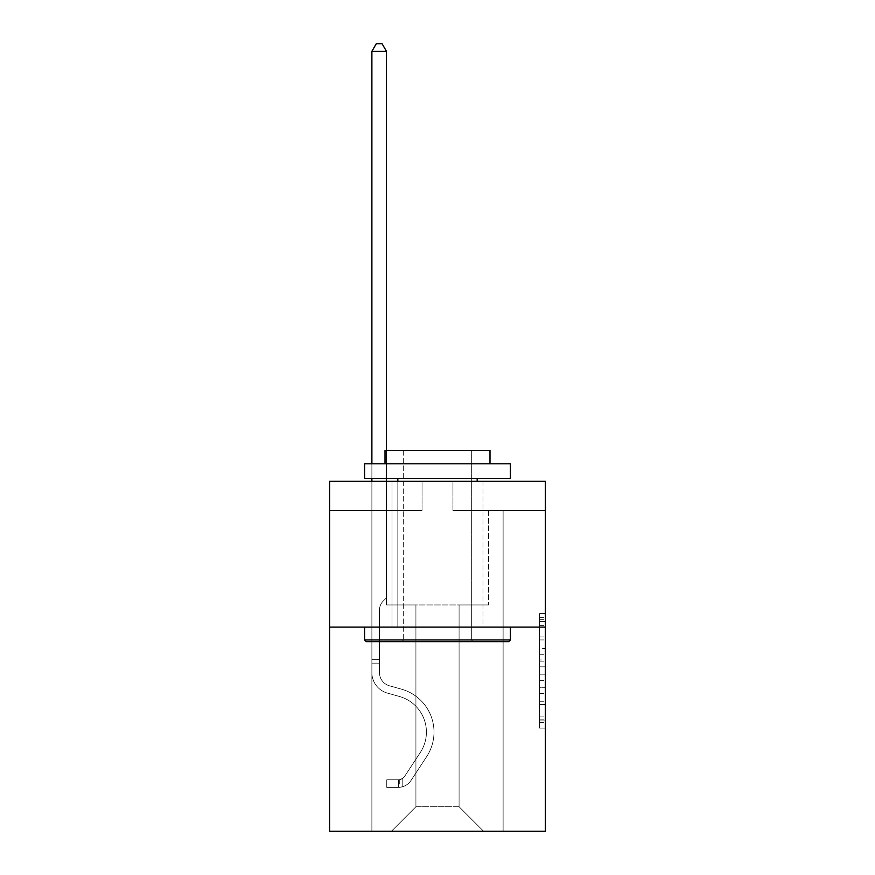 <?xml version="1.0" encoding="UTF-8"?>
<svg xmlns="http://www.w3.org/2000/svg" width="875" height="875" viewBox="0 0 875 875"><rect width="100%" height="100%" fill="white"/><g stroke="black" fill="none" stroke-linecap="round" stroke-linejoin="round"><path stroke-width="0.66" stroke-dasharray="4.38 3.28" d="M539.569 648.528L539.569 666.848L545.398 666.848L545.398 722.378L545.398 619.336L545.398 666.848L539.569 666.848L539.569 617.619L539.569 728.109L539.569 613.605L539.569 720.092L545.398 720.092L539.569 720.092L545.398 720.092L539.569 720.092L539.569 701.772L539.569 728.109L545.398 728.109L545.398 613.605L545.398 719.808L545.398 674.866L539.569 674.866L545.398 674.866L545.398 701.772L545.398 621.622L539.569 621.622L545.398 621.622L545.398 728.109L545.398 619.336L545.398 728.109L539.569 728.109L539.569 613.605L545.398 613.605L545.398 619.336L545.398 613.605L545.398 619.336L545.398 613.605L545.398 617.619L545.398 613.605L539.569 613.605L539.569 621.622L545.398 621.622L539.569 621.622L539.569 648.528L545.398 648.528M482.989 481.305L482.989 627.113L392.011 627.113L482.989 627.113L392.011 627.113L482.989 627.113L482.989 481.305L392.011 481.305L392.011 627.113L392.011 481.305L482.989 481.305M545.398 659.98L545.398 654.259L545.398 659.98L539.569 659.98L539.569 636.934L539.569 704.78L539.569 687.75L545.398 687.75L539.569 687.75L539.569 728.109L545.398 728.109L539.569 728.109L545.398 728.109L539.569 728.109L539.569 613.605L545.398 613.605L539.569 613.605L545.398 613.605L539.569 613.605L539.569 659.98L545.398 659.98M545.398 627.113L545.398 831.25L329.602 831.25L329.602 627.113L545.398 627.113L545.398 481.305L452.955 481.305L545.398 481.305L545.398 510.464L545.398 481.305L329.602 481.305L422.045 481.305L329.602 481.305L329.602 627.113L545.398 627.113L329.602 627.113M459.08 604.953L459.08 806.75L483.58 831.25L503.114 831.25L503.114 510.464L488.534 510.464L503.114 510.464L488.534 510.464L503.114 510.464L488.534 510.464L503.114 510.464L488.534 510.464L503.114 510.464L488.534 510.464L503.114 510.464L488.534 510.464L503.114 510.464L488.534 510.464L503.114 510.464L488.534 510.464L503.114 510.464L488.534 510.464L503.114 510.464L488.534 510.464L503.114 510.464L488.534 510.464L503.114 510.464L488.534 510.464L503.114 510.464L488.534 510.464L503.114 510.464L503.114 831.25L503.114 510.464L503.114 831.25L503.114 510.464L503.114 831.25L503.114 510.464L503.114 831.25L503.114 510.464L503.114 831.25L503.114 510.464L503.114 831.25L503.114 510.464L503.114 831.25L503.114 510.464L503.114 831.25L503.114 510.464L503.114 831.25L503.114 510.464L503.114 831.25L503.114 510.464L503.114 831.25L503.114 510.464L503.114 831.25L503.114 510.464L503.114 831.25L391.42 831.25L483.58 831.25L459.08 806.75L483.58 831.25L459.08 806.75L483.58 831.25L459.08 806.75L483.58 831.25L459.08 806.75L483.58 831.25L459.08 806.75L483.58 831.25L459.08 806.75L483.58 831.25L459.08 806.75L483.58 831.25L459.08 806.75L483.58 831.25L459.08 806.75L483.58 831.25L459.08 806.75L483.58 831.25L459.08 806.75L483.58 831.25L459.08 806.75L483.58 831.25L459.08 806.75L415.92 806.75L415.92 604.953L415.92 806.75L415.92 604.953L415.92 806.75L391.42 831.25L415.92 806.75L391.42 831.25L415.92 806.75L415.92 604.953L459.08 604.953L459.08 806.75L483.58 831.25L459.08 806.75L459.08 604.953L459.08 806.75L459.08 604.953L459.08 806.75L459.08 604.953L459.08 806.75L459.08 604.953L459.08 806.75L459.08 604.953L459.08 806.75L459.08 604.953L459.08 806.75L459.08 604.953L459.08 806.75L459.08 604.953L459.08 806.75L459.08 604.953L459.08 806.75L459.08 604.953L459.08 806.75L459.08 604.953L459.08 806.75L459.08 604.953L459.08 806.75L459.08 604.953L386.466 604.953L386.466 510.464L371.886 510.464L371.886 831.25L391.42 831.25L371.886 831.25L391.42 831.25L371.886 831.25L391.42 831.25L371.886 831.25L391.42 831.25L371.886 831.25L391.42 831.25L371.886 831.25L391.42 831.25L371.886 831.25L391.42 831.25L371.886 831.25L391.42 831.25L371.886 831.25L391.42 831.25L371.886 831.25L391.42 831.25L371.886 831.25L391.42 831.25L371.886 831.25L391.42 831.25L371.886 831.25L391.42 831.25L371.886 831.25L371.886 510.464L371.886 831.25L371.886 510.464L371.886 831.25L371.886 510.464L371.886 831.25L371.886 510.464L371.886 831.25L371.886 510.464L371.886 831.25L371.886 510.464L371.886 831.25L371.886 510.464L371.886 831.25L371.886 510.464L371.886 831.25L371.886 510.464L371.886 831.25L371.886 510.464L371.886 831.25L371.886 510.464L371.886 831.25L371.886 510.464L371.886 831.25L371.886 510.464L386.466 510.464L371.886 510.464L386.466 510.464L371.886 510.464L386.466 510.464L371.886 510.464L386.466 510.464L371.886 510.464L386.466 510.464L371.886 510.464L386.466 510.464L371.886 510.464L386.466 510.464L371.886 510.464L386.466 510.464L371.886 510.464L386.466 510.464L371.886 510.464L386.466 510.464L371.886 510.464L386.466 510.464L371.886 510.464L386.466 510.464L371.886 510.464L386.466 510.464L386.466 604.953L386.466 510.464L386.466 604.953L386.466 510.464L386.466 604.953L386.466 510.464L386.466 604.953L386.466 510.464L386.466 604.953L386.466 510.464L386.466 604.953L386.466 510.464L386.466 604.953L386.466 510.464L386.466 604.953L386.466 510.464L386.466 604.953L386.466 510.464L386.466 604.953L386.466 510.464L386.466 604.953L386.466 510.464L386.466 604.953L386.466 510.464L386.466 604.953L415.92 604.953L386.466 604.953L415.92 604.953L386.466 604.953L415.92 604.953L386.466 604.953L415.92 604.953L386.466 604.953L415.92 604.953L386.466 604.953L415.92 604.953L386.466 604.953L415.92 604.953L386.466 604.953L415.92 604.953L386.466 604.953L415.92 604.953L386.466 604.953L415.92 604.953L386.466 604.953L415.92 604.953L386.466 604.953L415.92 604.953L386.466 604.953L415.92 604.953L415.92 806.75L391.42 831.25L415.92 806.75L415.92 604.953L415.92 806.75L391.42 831.25L415.92 806.75L415.92 604.953L415.92 806.75L391.42 831.25L415.92 806.75L415.92 604.953L415.92 806.75L391.42 831.25L415.92 806.75L415.92 604.953L415.92 806.75L391.42 831.25L415.92 806.75L415.92 604.953L415.92 806.75L391.42 831.25L415.92 806.75L415.92 604.953L415.92 806.75L391.42 831.25L415.92 806.75L415.92 604.953L415.92 806.75L391.42 831.25L415.92 806.75L415.92 604.953L415.92 806.75L391.42 831.25L415.92 806.75L415.92 604.953L415.92 806.75L391.42 831.25L415.92 806.75L415.92 604.953L415.92 806.75L391.42 831.25L415.92 806.75L415.92 604.953L415.92 806.75L391.42 831.25L415.92 806.75L459.08 806.75L459.08 604.953L488.534 604.953L459.08 604.953M422.045 510.464L329.602 510.464L422.045 510.464L422.045 481.305L422.045 510.464M329.602 510.464L329.602 481.305L329.602 510.464M452.955 510.464L545.398 510.464L452.955 510.464L452.955 481.305L452.955 510.464M488.534 510.464L488.534 604.953L488.534 510.464M539.569 666.848L545.398 666.848L539.569 666.848M539.569 617.619L539.569 613.605L539.569 617.619L545.398 617.619L539.569 617.619M539.569 704.495L539.569 680.586L539.569 704.495L545.398 704.495L539.569 704.495M539.569 680.586L539.569 674.866L545.398 674.866L539.569 674.866L539.569 680.586L545.398 680.586L539.569 680.586M539.569 636.934L539.569 621.622L539.569 636.934L545.398 636.934L539.569 636.934M539.569 613.605L545.398 613.605L539.569 613.605L539.569 619.336L539.569 613.605L545.398 613.605M539.569 728.109L545.398 728.109L539.569 728.109L539.569 722.378L539.569 728.109M371.886 481.305L371.886 672.613A21.284 21.284 0 0 0 387.461 693.12A21.284 21.284 0 0 1 371.886 672.613A21.284 21.284 0 0 0 387.461 693.12A21.284 21.284 0 0 1 371.886 672.613A21.284 21.284 0 0 0 387.461 693.12A21.284 21.284 0 0 1 371.886 672.613A21.284 21.284 0 0 0 387.461 693.12A21.284 21.284 0 0 1 371.886 672.613A21.284 21.284 0 0 0 387.461 693.12A21.284 21.284 0 0 1 371.886 672.613A21.284 21.284 0 0 0 387.461 693.12A21.284 21.284 0 0 1 371.886 672.613A21.284 21.284 0 0 0 387.461 693.12A21.284 21.284 0 0 1 371.886 672.613A21.284 21.284 0 0 0 387.461 693.12A21.284 21.284 0 0 1 371.886 672.613A21.284 21.284 0 0 0 387.461 693.12A21.284 21.284 0 0 1 371.886 672.613A21.284 21.284 0 0 0 387.461 693.12A21.284 21.284 0 0 1 371.886 672.613A21.284 21.284 0 0 0 387.461 693.12A21.284 21.284 0 0 1 371.886 672.613A21.284 21.284 0 0 0 387.461 693.12A21.284 21.284 0 0 1 371.886 672.613A21.284 21.284 0 0 0 387.461 693.12A21.284 21.284 0 0 1 371.886 672.613A21.284 21.284 0 0 0 387.461 693.12L399.328 696.434A37.034 37.034 0 0 1 420.35 752.423A37.034 37.034 0 0 0 399.328 696.434A37.034 37.034 0 0 1 420.35 752.423A37.034 37.034 0 0 0 399.328 696.434L387.461 693.12L399.328 696.434A37.034 37.034 0 0 1 420.35 752.423A37.034 37.034 0 0 0 399.328 696.434L387.461 693.12L399.328 696.434A37.034 37.034 0 0 1 420.35 752.423A37.034 37.034 0 0 0 399.328 696.434A37.034 37.034 0 0 1 420.35 752.423A37.034 37.034 0 0 0 399.328 696.434L387.461 693.12L399.328 696.434A37.034 37.034 0 0 1 420.35 752.423A37.034 37.034 0 0 0 399.328 696.434L387.461 693.12L399.328 696.434A37.034 37.034 0 0 1 420.35 752.423A37.034 37.034 0 0 0 399.328 696.434A37.034 37.034 0 0 1 420.35 752.423A37.034 37.034 0 0 0 399.328 696.434L387.461 693.12L399.328 696.434A37.034 37.034 0 0 1 420.35 752.423A37.034 37.034 0 0 0 399.328 696.434L387.461 693.12L399.328 696.434A37.034 37.034 0 0 1 420.35 752.423A37.034 37.034 0 0 0 399.328 696.434A37.034 37.034 0 0 1 420.35 752.423A37.034 37.034 0 0 0 399.328 696.434L387.461 693.12L399.328 696.434A37.034 37.034 0 0 1 420.35 752.423A37.034 37.034 0 0 0 399.328 696.434L387.461 693.12L399.328 696.434A37.034 37.034 0 0 1 420.35 752.423A37.034 37.034 0 0 0 399.328 696.434A37.034 37.034 0 0 1 420.35 752.423L404.709 776.256L420.35 752.423A37.034 37.034 0 0 0 399.328 696.434A37.034 37.034 0 0 1 420.35 752.423L404.709 776.256L420.35 752.423A37.034 37.034 0 0 0 399.328 696.434L387.461 693.12L399.328 696.434A37.034 37.034 0 0 1 420.35 752.423L404.709 776.256L420.35 752.423A37.034 37.034 0 0 0 399.328 696.434A37.034 37.034 0 0 1 420.35 752.423L404.709 776.256L420.35 752.423A37.034 37.034 0 0 0 399.328 696.434A37.034 37.034 0 0 1 420.35 752.423L404.709 776.256L420.35 752.423A37.034 37.034 0 0 0 399.328 696.434A37.034 37.034 0 0 1 420.35 752.423L404.709 776.256L420.35 752.423A37.034 37.034 0 0 0 399.328 696.434A37.034 37.034 0 0 1 420.35 752.423L404.709 776.256L420.35 752.423A37.034 37.034 0 0 0 399.328 696.434A37.034 37.034 0 0 1 420.35 752.423L404.709 776.256L420.35 752.423A37.034 37.034 0 0 0 399.328 696.434A37.034 37.034 0 0 1 420.35 752.423L404.709 776.256A7.875 7.875 0 0 1 402.795 778.28C398.377 780.303 398.377 780.303 402.795 778.28C398.377 780.303 398.377 780.303 402.795 778.28A7.875 7.875 0 0 0 404.709 776.256L420.35 752.423L404.709 776.256A7.875 7.875 0 0 1 398.42 779.8A7.875 7.875 0 0 0 404.709 776.256A7.875 7.875 0 0 1 402.795 778.28C398.377 780.303 398.377 780.303 402.795 778.28C398.377 780.303 398.377 780.303 402.795 778.28A7.875 7.875 0 0 0 404.709 776.256L420.35 752.423L404.709 776.256A7.875 7.875 0 0 1 398.42 779.8A7.875 7.875 0 0 0 404.709 776.256A7.875 7.875 0 0 1 402.795 778.28C398.377 780.303 398.377 780.303 402.795 778.28C398.377 780.303 398.377 780.303 402.795 778.28A7.875 7.875 0 0 0 404.709 776.256L420.35 752.423A37.034 37.034 0 0 0 399.328 696.434A37.034 37.034 0 0 1 420.35 752.423L404.709 776.256A7.875 7.875 0 0 1 398.42 779.8A7.875 7.875 0 0 0 404.709 776.256A7.875 7.875 0 0 1 402.795 778.28C398.377 780.303 398.377 780.303 402.795 778.28C398.377 780.303 398.377 780.303 402.795 778.28A7.875 7.875 0 0 0 404.709 776.256L420.35 752.423L404.709 776.256A7.875 7.875 0 0 1 398.42 779.8A7.875 7.875 0 0 0 404.709 776.256A7.875 7.875 0 0 1 402.795 778.28C398.377 780.303 398.377 780.303 402.795 778.28C398.377 780.303 398.377 780.303 402.795 778.28A7.875 7.875 0 0 0 404.709 776.256L420.35 752.423L404.709 776.256A7.875 7.875 0 0 1 398.42 779.8A7.875 7.875 0 0 0 404.709 776.256A7.875 7.875 0 0 1 402.795 778.28C398.377 780.303 398.377 780.303 402.795 778.28C398.377 780.303 398.377 780.303 402.795 778.28A7.875 7.875 0 0 0 404.709 776.256L420.35 752.423A37.034 37.034 0 0 0 399.328 696.434A37.034 37.034 0 0 1 420.35 752.423L404.709 776.256A7.875 7.875 0 0 1 398.42 779.8A7.875 7.875 0 0 0 404.709 776.256A7.875 7.875 0 0 1 402.795 778.28C398.377 780.303 398.377 780.303 402.795 778.28C398.377 780.303 398.377 780.303 402.795 778.28A7.875 7.875 0 0 0 404.709 776.256L420.35 752.423L404.709 776.256A7.875 7.875 0 0 1 398.42 779.8A7.875 7.875 0 0 0 404.709 776.256A7.875 7.875 0 0 1 402.795 778.28C398.377 780.303 398.377 780.303 402.795 778.28C398.377 780.303 398.377 780.303 402.795 778.28A7.875 7.875 0 0 0 404.709 776.256L420.35 752.423L404.709 776.256A7.875 7.875 0 0 1 398.42 779.8A7.875 7.875 0 0 0 404.709 776.256A7.875 7.875 0 0 1 402.795 778.28C398.377 780.303 398.377 780.303 402.795 778.28C398.377 780.303 398.377 780.303 402.795 778.28A7.875 7.875 0 0 0 404.709 776.256L420.35 752.423A37.034 37.034 0 0 0 399.328 696.434A37.034 37.034 0 0 1 420.35 752.423L404.709 776.256A7.875 7.875 0 0 1 398.42 779.8A7.875 7.875 0 0 0 404.709 776.256A7.875 7.875 0 0 1 402.795 778.28C398.377 780.303 398.377 780.303 402.795 778.28C398.377 780.303 398.377 780.303 402.795 778.28A7.875 7.875 0 0 0 404.709 776.256L420.35 752.423L404.709 776.256A7.875 7.875 0 0 1 398.42 779.8A7.875 7.875 0 0 0 404.709 776.256A7.875 7.875 0 0 1 402.795 778.28C398.377 780.303 398.377 780.303 402.795 778.28C398.377 780.303 398.377 780.303 402.795 778.28A7.875 7.875 0 0 0 404.709 776.256L420.35 752.423L404.709 776.256A7.875 7.875 0 0 1 398.42 779.8A7.875 7.875 0 0 0 404.709 776.256A7.875 7.875 0 0 1 402.795 778.28C398.377 780.303 398.377 780.303 402.795 778.28C398.377 780.303 398.377 780.303 402.795 778.28A7.875 7.875 0 0 0 404.709 776.256L420.35 752.423L404.709 776.256A7.875 7.875 0 0 1 398.42 779.8A7.875 7.875 0 0 0 404.709 776.256A7.875 7.875 0 0 1 402.795 778.28A7.875 7.875 0 0 0 404.709 776.256L420.35 752.423L404.709 776.256A7.875 7.875 0 0 1 398.42 779.8L386.761 779.811L386.761 787.391L386.761 779.811L398.42 779.8L398.42 787.391L386.761 787.391L398.42 787.391L398.42 779.8L386.761 779.811L386.761 787.391L386.761 779.811L398.42 779.8L398.42 787.391L386.761 787.391L398.42 787.391L398.42 779.8L386.761 779.811L386.761 787.391L386.761 779.811L398.42 779.8L398.42 787.391L386.761 787.391L398.42 787.391L398.42 779.8L386.761 779.811L386.761 787.391L386.761 779.811L398.42 779.8L398.42 787.391L386.761 787.391L398.42 787.391L398.42 779.8L386.761 779.811L386.761 787.391L386.761 779.811L398.42 779.8L398.42 787.391L386.761 787.391L398.42 787.391L398.42 779.8L386.761 779.811L386.761 787.391L386.761 779.811L398.42 779.8L398.42 787.391L386.761 787.391L398.42 787.391L398.42 779.8L386.761 779.811L386.761 787.391L386.761 779.811L398.42 779.8L398.42 787.391L386.761 787.391L398.42 787.391L398.42 779.8L386.761 779.811L386.761 787.391L386.761 779.811L398.42 779.8L398.42 787.391L386.761 787.391L398.42 787.391L398.42 779.8L386.761 779.811L386.761 787.391L386.761 779.811L398.42 779.8L398.42 787.391L386.761 787.391L398.42 787.391L398.42 779.8L386.761 779.811L386.761 787.391L386.761 779.811L398.42 779.8L398.42 787.391L386.761 787.391L398.42 787.391L398.42 779.8L386.761 779.811L386.761 787.391L386.761 779.811L398.42 779.8L398.42 787.391L386.761 787.391L398.42 787.391L398.42 779.8L386.761 779.811L386.761 787.391L386.761 779.811L398.42 779.8L398.42 787.391L386.761 787.391L398.42 787.391L398.42 779.8L386.761 779.811L398.42 779.8L398.42 787.391L398.42 779.8A7.875 7.875 0 0 0 404.709 776.256L420.35 752.423A37.034 37.034 0 0 0 399.328 696.434L387.461 693.12A21.284 21.284 0 0 1 371.886 672.613L371.886 51.33L386.466 51.33L386.466 597.833L383.173 601.125A12.677 12.677 0 0 0 379.466 610.083A12.677 12.677 0 0 1 383.173 601.125L386.466 597.833L386.466 51.33L371.886 51.33L386.466 51.33L382.091 43.75L376.261 43.75L382.091 43.75L376.261 43.75L371.886 51.33L386.466 51.33L382.091 43.75L376.261 43.75L371.886 51.33L386.466 51.33L386.466 597.833L383.173 601.125A12.677 12.677 0 0 0 379.466 610.083A12.677 12.677 0 0 1 383.173 601.125L386.466 597.833L386.466 51.33L371.886 51.33L386.466 51.33L382.091 43.75L376.261 43.75L382.091 43.75L376.261 43.75L371.886 51.33L386.466 51.33L382.091 43.75L376.261 43.75L371.886 51.33L386.466 51.33L386.466 597.833L383.173 601.125A12.677 12.677 0 0 0 379.466 610.083A12.677 12.677 0 0 1 383.173 601.125L386.466 597.833L386.466 51.33L371.886 51.33L386.466 51.33L382.091 43.75L376.261 43.75L382.091 43.75L376.261 43.75L371.886 51.33L386.466 51.33L382.091 43.75L376.261 43.75L371.886 51.33L386.466 51.33L386.466 597.833L383.173 601.125A12.677 12.677 0 0 0 379.466 610.083A12.677 12.677 0 0 1 383.173 601.125L386.466 597.833L386.466 51.33L371.886 51.33L386.466 51.33L382.091 43.75L376.261 43.75L382.091 43.75L376.261 43.75L371.886 51.33L386.466 51.33L382.091 43.75L376.261 43.75L371.886 51.33L386.466 51.33L386.466 597.833L383.173 601.125A12.677 12.677 0 0 0 379.466 610.083A12.677 12.677 0 0 1 383.173 601.125L386.466 597.833L386.466 51.33L371.886 51.33L371.886 672.613A21.284 21.284 0 0 0 387.461 693.12A21.284 21.284 0 0 1 371.886 672.613L371.886 51.33L371.886 672.613A21.284 21.284 0 0 0 387.461 693.12A21.284 21.284 0 0 1 371.886 672.613L371.886 51.33L371.886 672.613A21.284 21.284 0 0 0 387.461 693.12A21.284 21.284 0 0 1 371.886 672.613L371.886 51.33L371.886 672.613A21.284 21.284 0 0 0 387.461 693.12L399.328 696.434L387.461 693.12A21.284 21.284 0 0 1 371.886 672.613L371.886 51.33L371.886 672.613A21.284 21.284 0 0 0 387.461 693.12A21.284 21.284 0 0 1 371.886 672.613L371.886 51.33L376.261 43.75L382.091 43.75L376.261 43.75L371.886 51.33L386.466 51.33L382.091 43.75L386.466 51.33L386.466 597.833L383.173 601.125A12.677 12.677 0 0 0 379.466 610.083A12.677 12.677 0 0 1 383.173 601.125L386.466 597.833L386.466 51.33L382.091 43.75L376.261 43.75L371.886 51.33L371.886 672.613A21.284 21.284 0 0 0 387.461 693.12A21.284 21.284 0 0 1 371.886 672.613L371.886 51.33L376.261 43.75L382.091 43.75L386.466 51.33L386.466 597.833L383.173 601.125A12.677 12.677 0 0 0 379.466 610.083A12.677 12.677 0 0 1 383.173 601.125L386.466 597.833L386.466 51.33L371.886 51.33L371.886 672.613A21.284 21.284 0 0 0 387.461 693.12L399.328 696.434L387.461 693.12A21.284 21.284 0 0 1 371.886 672.613L371.886 51.33L376.261 43.75L371.886 51.33L386.466 51.33L382.091 43.75L386.466 51.33L386.466 597.833L383.173 601.125A12.677 12.677 0 0 0 379.466 610.083A12.677 12.677 0 0 1 383.173 601.125L386.466 597.833L386.466 51.33L382.091 43.75L376.261 43.75L371.886 51.33L371.886 672.613A21.284 21.284 0 0 0 387.461 693.12A21.284 21.284 0 0 1 371.886 672.613L371.886 51.33L376.261 43.75L382.091 43.75L386.466 51.33L386.466 597.833L383.173 601.125A12.677 12.677 0 0 0 379.466 610.083A12.677 12.677 0 0 1 383.173 601.125L386.466 597.833L386.466 51.33L371.886 51.33L371.886 672.613A21.284 21.284 0 0 0 387.461 693.12A21.284 21.284 0 0 1 371.886 672.613L371.886 51.33L376.261 43.75L371.886 51.33L386.466 51.33L382.091 43.75L386.466 51.33L386.466 597.833L383.173 601.125A12.677 12.677 0 0 0 379.466 610.083A12.677 12.677 0 0 1 383.173 601.125L386.466 597.833L386.466 51.33L382.091 43.75L376.261 43.75L371.886 51.33L371.886 672.613A21.284 21.284 0 0 0 387.461 693.12L399.328 696.434A37.034 37.034 0 0 1 420.35 752.423A37.034 37.034 0 0 0 399.328 696.434L387.461 693.12A21.284 21.284 0 0 1 371.886 672.613L371.886 51.33L376.261 43.75L382.091 43.75L386.466 51.33L386.466 597.833L383.173 601.125A12.677 12.677 0 0 0 379.466 610.083A12.677 12.677 0 0 1 383.173 601.125L386.466 597.833L386.466 51.33L371.886 51.33L371.886 672.613A21.284 21.284 0 0 0 387.461 693.12A21.284 21.284 0 0 1 371.886 672.613L371.886 51.33L376.261 43.75L371.886 51.33L386.466 51.33L382.091 43.75L386.466 51.33L386.466 597.833L383.173 601.125A12.677 12.677 0 0 0 379.466 610.083A12.677 12.677 0 0 1 383.173 601.125L386.466 597.833L386.466 51.33L382.091 43.75L376.261 43.75L371.886 51.33L371.886 672.613A21.284 21.284 0 0 0 387.461 693.12A21.284 21.284 0 0 1 371.886 672.613L371.886 51.33L376.261 43.75L371.886 51.33M379.466 659.663L379.466 672.613A13.705 13.705 0 0 0 389.495 685.814A13.705 13.705 0 0 1 379.466 672.613A13.705 13.705 0 0 0 389.495 685.814A13.705 13.705 0 0 1 379.466 672.613A13.705 13.705 0 0 0 389.495 685.814A13.705 13.705 0 0 1 379.466 672.613A13.705 13.705 0 0 0 389.495 685.814A13.705 13.705 0 0 1 379.466 672.613A13.705 13.705 0 0 0 389.495 685.814A13.705 13.705 0 0 1 379.466 672.613A13.705 13.705 0 0 0 389.495 685.814A13.705 13.705 0 0 1 379.466 672.613A13.705 13.705 0 0 0 389.495 685.814A13.705 13.705 0 0 1 379.466 672.613A13.705 13.705 0 0 0 389.495 685.814A13.705 13.705 0 0 1 379.466 672.613A13.705 13.705 0 0 0 389.495 685.814A13.705 13.705 0 0 1 379.466 672.613A13.705 13.705 0 0 0 389.495 685.814A13.705 13.705 0 0 1 379.466 672.613A13.705 13.705 0 0 0 389.495 685.814A13.705 13.705 0 0 1 379.466 672.613A13.705 13.705 0 0 0 389.495 685.814L401.362 689.128L389.495 685.814A13.705 13.705 0 0 1 379.466 672.613A13.705 13.705 0 0 0 389.495 685.814L401.362 689.128L389.495 685.814A13.705 13.705 0 0 1 379.466 672.613A13.705 13.705 0 0 0 389.495 685.814L401.362 689.128A44.614 44.614 0 0 1 426.694 756.58A44.614 44.614 0 0 0 401.362 689.128L389.495 685.814L401.362 689.128A44.614 44.614 0 0 1 426.694 756.58A44.614 44.614 0 0 0 401.362 689.128A44.614 44.614 0 0 1 426.694 756.58A44.614 44.614 0 0 0 401.362 689.128L389.495 685.814L401.362 689.128A44.614 44.614 0 0 1 426.694 756.58A44.614 44.614 0 0 0 401.362 689.128L389.495 685.814L401.362 689.128A44.614 44.614 0 0 1 426.694 756.58A44.614 44.614 0 0 0 401.362 689.128A44.614 44.614 0 0 1 426.694 756.58A44.614 44.614 0 0 0 401.362 689.128L389.495 685.814L401.362 689.128A44.614 44.614 0 0 1 426.694 756.58A44.614 44.614 0 0 0 401.362 689.128L389.495 685.814L401.362 689.128A44.614 44.614 0 0 1 426.694 756.58A44.614 44.614 0 0 0 401.362 689.128A44.614 44.614 0 0 1 426.694 756.58A44.614 44.614 0 0 0 401.362 689.128L389.495 685.814L401.362 689.128A44.614 44.614 0 0 1 426.694 756.58A44.614 44.614 0 0 0 401.362 689.128L389.495 685.814L401.362 689.128A44.614 44.614 0 0 1 426.694 756.58A44.614 44.614 0 0 0 401.362 689.128A44.614 44.614 0 0 1 426.694 756.58A44.614 44.614 0 0 0 401.362 689.128L389.495 685.814L401.362 689.128A44.614 44.614 0 0 1 426.694 756.58A44.614 44.614 0 0 0 401.362 689.128A44.614 44.614 0 0 1 426.694 756.58L411.053 780.413L426.694 756.58A44.614 44.614 0 0 0 401.362 689.128L389.495 685.814L401.362 689.128A44.614 44.614 0 0 1 426.694 756.58L411.053 780.413L426.694 756.58A44.614 44.614 0 0 0 401.362 689.128A44.614 44.614 0 0 1 426.694 756.58L411.053 780.413L426.694 756.58A44.614 44.614 0 0 0 401.362 689.128A44.614 44.614 0 0 1 426.694 756.58L411.053 780.413L426.694 756.58A44.614 44.614 0 0 0 401.362 689.128A44.614 44.614 0 0 1 426.694 756.58L411.053 780.413L426.694 756.58A44.614 44.614 0 0 0 401.362 689.128A44.614 44.614 0 0 1 426.694 756.58L411.053 780.413L426.694 756.58A44.614 44.614 0 0 0 401.362 689.128A44.614 44.614 0 0 1 426.694 756.58L411.053 780.413L426.694 756.58A44.614 44.614 0 0 0 401.362 689.128A44.614 44.614 0 0 1 426.694 756.58L411.053 780.413L426.694 756.58A44.614 44.614 0 0 0 401.362 689.128A44.614 44.614 0 0 1 426.694 756.58L411.053 780.413A15.455 15.455 0 0 1 402.795 786.669C398.3 787.62 398.3 787.62 402.795 786.669C398.3 787.62 398.3 787.62 402.795 786.669A15.455 15.455 0 0 0 411.053 780.413L426.694 756.58L411.053 780.413A15.455 15.455 0 0 1 398.42 787.391A15.455 15.455 0 0 0 411.053 780.413A15.455 15.455 0 0 1 402.795 786.669C398.3 787.62 398.3 787.62 402.795 786.669C398.3 787.62 398.3 787.62 402.795 786.669A15.455 15.455 0 0 0 411.053 780.413L426.694 756.58L411.053 780.413A15.455 15.455 0 0 1 398.42 787.391A15.455 15.455 0 0 0 411.053 780.413A15.455 15.455 0 0 1 402.795 786.669C398.3 787.62 398.3 787.62 402.795 786.669C398.3 787.62 398.3 787.62 402.795 786.669A15.455 15.455 0 0 0 411.053 780.413L426.694 756.58A44.614 44.614 0 0 0 401.362 689.128A44.614 44.614 0 0 1 426.694 756.58L411.053 780.413A15.455 15.455 0 0 1 398.42 787.391A15.455 15.455 0 0 0 411.053 780.413A15.455 15.455 0 0 1 402.795 786.669C398.3 787.62 398.3 787.62 402.795 786.669C398.3 787.62 398.3 787.62 402.795 786.669A15.455 15.455 0 0 0 411.053 780.413L426.694 756.58L411.053 780.413A15.455 15.455 0 0 1 398.42 787.391A15.455 15.455 0 0 0 411.053 780.413A15.455 15.455 0 0 1 402.795 786.669C398.3 787.62 398.3 787.62 402.795 786.669C398.3 787.62 398.3 787.62 402.795 786.669A15.455 15.455 0 0 0 411.053 780.413L426.694 756.58L411.053 780.413A15.455 15.455 0 0 1 398.42 787.391A15.455 15.455 0 0 0 411.053 780.413A15.455 15.455 0 0 1 402.795 786.669C398.3 787.62 398.3 787.62 402.795 786.669C398.3 787.62 398.3 787.62 402.795 786.669A15.455 15.455 0 0 0 411.053 780.413L426.694 756.58A44.614 44.614 0 0 0 401.362 689.128A44.614 44.614 0 0 1 426.694 756.58L411.053 780.413A15.455 15.455 0 0 1 398.42 787.391A15.455 15.455 0 0 0 411.053 780.413A15.455 15.455 0 0 1 402.795 786.669C398.3 787.62 398.3 787.62 402.795 786.669C398.3 787.62 398.3 787.62 402.795 786.669A15.455 15.455 0 0 0 411.053 780.413L426.694 756.58L411.053 780.413A15.455 15.455 0 0 1 398.42 787.391A15.455 15.455 0 0 0 411.053 780.413A15.455 15.455 0 0 1 402.795 786.669C398.3 787.62 398.3 787.62 402.795 786.669C398.3 787.62 398.3 787.62 402.795 786.669A15.455 15.455 0 0 0 411.053 780.413L426.694 756.58L411.053 780.413A15.455 15.455 0 0 1 398.42 787.391A15.455 15.455 0 0 0 411.053 780.413A15.455 15.455 0 0 1 402.795 786.669C398.3 787.62 398.3 787.62 402.795 786.669C398.3 787.62 398.3 787.62 402.795 786.669A15.455 15.455 0 0 0 411.053 780.413L426.694 756.58A44.614 44.614 0 0 0 401.362 689.128A44.614 44.614 0 0 1 426.694 756.58L411.053 780.413A15.455 15.455 0 0 1 398.42 787.391A15.455 15.455 0 0 0 411.053 780.413A15.455 15.455 0 0 1 402.795 786.669C398.3 787.62 398.3 787.62 402.795 786.669C398.3 787.62 398.3 787.62 402.795 786.669A15.455 15.455 0 0 0 411.053 780.413L426.694 756.58L411.053 780.413A15.455 15.455 0 0 1 398.42 787.391A15.455 15.455 0 0 0 411.053 780.413A15.455 15.455 0 0 1 402.795 786.669C398.3 787.62 398.3 787.62 402.795 786.669C398.3 787.62 398.3 787.62 402.795 786.669A15.455 15.455 0 0 0 411.053 780.413L426.694 756.58L411.053 780.413A15.455 15.455 0 0 1 398.42 787.391A15.455 15.455 0 0 0 411.053 780.413A15.455 15.455 0 0 1 402.795 786.669C398.3 787.62 398.3 787.62 402.795 786.669C398.3 787.62 398.3 787.62 402.795 786.669A15.455 15.455 0 0 0 411.053 780.413L426.694 756.58A44.614 44.614 0 0 0 401.362 689.128A44.614 44.614 0 0 1 426.694 756.58L411.053 780.413A15.455 15.455 0 0 1 398.42 787.391A15.455 15.455 0 0 0 411.053 780.413A15.455 15.455 0 0 1 402.795 786.669C398.3 787.62 398.3 787.62 402.795 786.669C398.3 787.62 398.3 787.62 402.795 786.669A15.455 15.455 0 0 0 411.053 780.413L426.694 756.58L411.053 780.413A15.455 15.455 0 0 1 398.42 787.391L386.761 787.391L398.42 787.391A15.455 15.455 0 0 0 411.053 780.413L426.694 756.58A44.614 44.614 0 0 0 401.362 689.128L389.495 685.814A13.705 13.705 0 0 1 379.466 672.613L379.466 659.663L371.886 659.663L379.466 659.663L379.466 672.613L379.466 610.083A12.677 12.677 0 0 1 383.173 601.125A12.677 12.677 0 0 0 379.466 610.083L379.466 672.613L379.466 659.663L371.886 659.663L379.466 659.663L379.466 672.613A13.705 13.705 0 0 0 389.495 685.814A13.705 13.705 0 0 1 379.466 672.613L379.466 610.083L379.466 672.613A13.705 13.705 0 0 0 389.495 685.814A13.705 13.705 0 0 1 379.466 672.613L379.466 610.083L379.466 672.613L379.466 659.663L371.886 659.663L379.466 659.663L379.466 672.613A13.705 13.705 0 0 0 389.495 685.814A13.705 13.705 0 0 1 379.466 672.613L379.466 610.083L379.466 672.613A13.705 13.705 0 0 0 389.495 685.814L401.362 689.128L389.495 685.814A13.705 13.705 0 0 1 379.466 672.613L379.466 610.083L379.466 672.613L379.466 659.663L371.886 659.663L379.466 659.663L379.466 672.613A13.705 13.705 0 0 0 389.495 685.814A13.705 13.705 0 0 1 379.466 672.613L379.466 610.083L379.466 672.613A13.705 13.705 0 0 0 389.495 685.814A13.705 13.705 0 0 1 379.466 672.613L379.466 610.083L379.466 672.613L379.466 659.663L371.886 659.663L379.466 659.663L379.466 672.613A13.705 13.705 0 0 0 389.495 685.814L401.362 689.128L389.495 685.814A13.705 13.705 0 0 1 379.466 672.613L379.466 610.083L379.466 672.613A13.705 13.705 0 0 0 389.495 685.814A13.705 13.705 0 0 1 379.466 672.613L379.466 610.083L379.466 672.613L379.466 659.663L371.886 659.663L379.466 659.663L379.466 672.613A13.705 13.705 0 0 0 389.495 685.814A13.705 13.705 0 0 1 379.466 672.613L379.466 610.083L379.466 672.613A13.705 13.705 0 0 0 389.495 685.814L401.362 689.128L389.495 685.814A13.705 13.705 0 0 1 379.466 672.613L379.466 610.083L379.466 672.613L379.466 659.663L371.886 659.663M366.341 641.692L508.659 641.692L510.409 639.942L364.591 639.942L510.409 639.942L364.591 639.942L366.341 641.692L508.659 641.692L366.341 641.692M403.67 639.942L401.92 641.692L473.08 641.692L401.92 641.692L473.08 641.692L401.92 641.692L403.67 639.942L403.67 450.384L471.33 450.384L403.67 450.384L471.33 450.384L403.67 450.384L403.67 639.942L471.33 639.942L473.08 641.692L471.33 639.942L403.67 639.942L471.33 639.942L471.33 450.384L471.33 639.942L403.67 639.942M510.409 463.805L364.591 463.805L364.591 478.384L510.409 478.384L364.591 478.384L510.409 478.384L510.409 463.805L364.591 463.805L510.409 463.805M385.011 463.805L489.989 463.805L489.989 450.384L385.011 450.384L489.989 450.384L385.011 450.384L385.011 463.805L489.989 463.805M364.591 627.113L510.409 627.113L364.591 627.113L510.409 627.113L364.591 627.113L364.591 639.942M510.409 627.113L510.409 639.942M397.841 478.384L477.159 478.384L397.841 478.384L477.159 478.384L397.841 478.384L397.841 627.113L477.159 627.113L397.841 627.113L477.159 627.113L397.841 627.113L397.841 481.305M477.159 478.384L477.159 481.305M379.466 672.613L379.466 610.083L379.466 672.613A13.705 13.705 0 0 0 389.495 685.814A13.705 13.705 0 0 1 379.466 672.613A13.705 13.705 0 0 0 389.495 685.814A13.705 13.705 0 0 1 379.466 672.613M386.466 51.33L382.091 43.75L386.466 51.33L386.466 597.833L383.173 601.125L386.466 597.833L386.466 481.305M386.466 478.384L386.466 450.384M371.886 478.384L371.886 463.805M402.795 778.28C398.377 780.303 398.377 780.303 402.795 778.28C398.377 780.303 398.377 780.303 402.795 778.28L402.795 786.669L402.795 778.28M386.761 787.391L386.761 779.811L386.761 787.391M539.569 701.772L545.398 701.772L539.569 701.772M539.569 693.186L545.398 693.186M539.569 639.942L545.398 639.942L539.569 639.942M539.569 619.336L545.398 619.336M539.569 722.378L545.398 722.378M539.569 716.089L545.398 716.089M539.569 625.625L545.398 625.625M539.569 661.128L545.398 661.128L539.569 661.128M539.569 693.47L545.398 693.47L539.569 693.47M539.569 704.78L545.398 704.78L539.569 704.78M539.569 654.259L545.398 654.259L539.569 654.259M379.466 663.163L371.886 663.163L379.466 663.163M539.569 719.808L545.398 719.808M539.569 720.092L545.398 720.092M539.569 621.622L545.398 621.622M399.295 779.723L399.295 787.347"/><path stroke-width="1.31" d="M545.398 627.113L545.398 831.25L329.602 831.25L329.602 481.305L545.398 481.305L545.398 627.113L329.602 627.113M366.341 641.692L364.591 639.942L510.409 639.942L508.659 641.692L366.341 641.692M510.409 463.805L510.409 478.384L364.591 478.384L364.591 463.805L510.409 463.805M385.011 463.805L385.011 450.384L489.989 450.384L489.989 463.805M510.409 627.113L510.409 639.942M364.591 627.113L364.591 639.942M477.159 478.384L477.159 481.305M397.841 478.384L397.841 481.305M386.466 481.305L386.466 478.384M386.466 450.384L386.466 51.33L371.886 51.33L371.886 463.805M371.886 481.305L371.886 478.384M371.886 51.33L376.261 43.75L382.091 43.75L386.466 51.33"/></g></svg>
